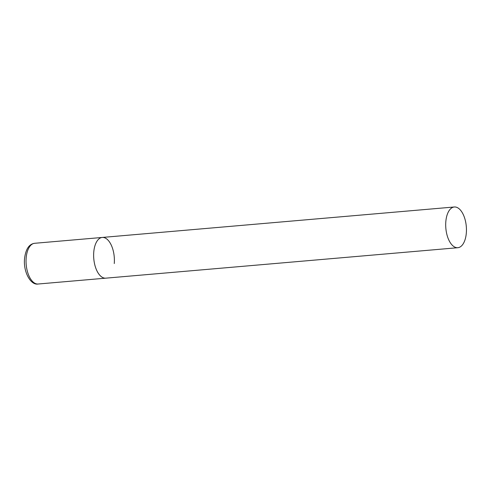 <?xml version="1.0" encoding="UTF-8"?>
<svg xmlns="http://www.w3.org/2000/svg" width="491" height="491" viewBox="0 0 491 491"><rect width="100%" height="100%" fill="white"/><g stroke="black" fill="none" stroke-linecap="round" stroke-linejoin="round"><path stroke-width="0.74" d="M457.833 247.71A20.438 10.268 85.1 0 0 466.45 229.813A20.438 10.268 85.1 0 0 457.71 207.797A20.438 10.268 85.1 0 0 454.31 206.987A20.438 10.268 85.1 0 0 445.693 224.884A20.438 10.268 85.1 0 0 454.427 246.899A20.438 10.268 85.1 0 0 457.833 247.71L38.181 284.013A20.438 10.268 -94.9 0 1 26.17 257.904A20.438 10.268 -94.9 0 1 34.658 243.29L102.251 237.448A20.438 10.268 85.1 0 0 93.634 255.338A20.438 10.268 85.1 0 0 102.374 277.354A20.438 10.268 85.1 0 0 105.774 278.164A20.438 10.268 -94.9 0 1 93.763 252.055A20.438 10.268 -94.9 0 1 102.251 237.448A20.438 10.268 -94.9 0 1 114.262 263.55M38.181 284.013C30.737 285.529 23.157 271.91 24.55 258.548C25.735 249.115 29.104 244.033 34.658 243.29M102.251 237.448L454.31 206.987"/></g></svg>
